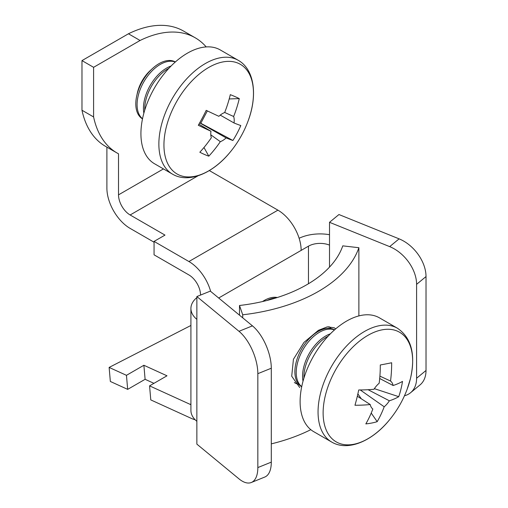 <?xml version="1.0" encoding="UTF-8"?>
<svg xmlns="http://www.w3.org/2000/svg" width="508" height="508" viewBox="0 0 508 508"><rect width="100%" height="100%" fill="white"/><g stroke="black" fill="none" stroke-linecap="round" stroke-linejoin="round"><path stroke-width="0.76" d="M335.699 328.873L334.232 327.787L327.349 326.835L318.414 330.327L303.962 342.411L293.434 359.277L291.713 376.212L299.733 387.553M271.297 443.871A147.872 85.369 0 0 0 310.813 429.666M242.71 317.83L242.71 314.789A147.872 85.369 0 0 0 358.883 247.714L358.883 315.906M242.71 314.789L239.503 305.486A131.439 75.889 0 0 0 342.773 245.859L358.883 247.714M239.503 305.486L239.503 315.182M137.071 94.393A27.108 15.653 -60 0 1 151.447 69.488M190.913 403.911L190.132 404.355L149.568 385.864L150.781 399.904L191.351 418.401A32.861 18.974 -120 0 0 195.155 419.76M163.455 168.91L118.516 194.856L118.516 153.81A123.228 71.145 -60 0 1 117.107 153.029L105.486 146.323A123.228 71.145 -60 0 1 81.978 110.242L81.978 60.604L128.448 33.776A123.228 71.145 -60 0 1 183.636 31.109L195.256 37.814A123.228 71.145 -60 0 1 206.191 46.92M154.064 242.214L130.131 228.397A32.861 18.974 -120 0 1 106.896 188.151L106.896 147.136M117.107 153.029A123.228 71.145 -60 0 1 93.593 116.948L93.593 67.316L140.068 40.481A123.228 71.145 -60 0 1 195.256 37.814M128.448 33.776L140.068 40.481M81.978 60.604L93.593 67.316M81.978 110.242L93.593 116.948M210.649 291.389A32.861 18.974 -120 0 0 188.919 261.531L154.064 241.408L164.986 235.102L130.131 214.979L198.012 175.793M209.328 170.555L277.914 210.153A32.861 18.974 60 0 1 301.149 250.393L218.675 298.012M200.552 295.078L200.539 295.065A16.427 9.487 -120 0 0 188.919 274.942L154.064 254.826L154.064 241.408M329.508 267.113L329.508 245.11A16.427 9.487 -0 0 0 308.464 246.17L301.149 250.393M329.521 234.702A32.861 18.974 -0 0 0 299.123 238.271M329.508 245.11L329.521 222.307L389.68 246.628A32.861 21.977 50.5 0 1 416.598 284.34L416.598 378.244A32.861 21.977 50.5 0 1 410.585 392.716A32.861 21.977 50.5 0 1 404.476 395.757M329.521 222.307L338.944 214.535L399.104 238.855A32.861 21.977 50.5 0 1 426.022 276.568L426.022 370.478A32.861 21.977 50.5 0 1 420.008 384.943L410.585 392.716M196.863 297.593A32.861 18.974 -0 0 0 190.913 308.483A32.861 18.974 -0 0 0 196.856 319.367L196.856 421.322A32.861 18.974 180 0 1 190.913 410.439L190.913 308.483M196.856 421.322L196.863 444.132L238.989 478.866A32.861 15.386 -112 0 0 251.308 482.498A32.861 15.386 -112 0 0 257.835 467.576L257.835 373.672A32.861 15.386 -112 0 0 238.989 331.299L196.863 296.564L196.863 319.373M251.308 482.498L264.763 477.056A32.861 15.386 -112 0 0 271.297 462.134L271.297 368.23A32.861 15.386 -112 0 0 252.451 325.857L210.325 291.122L196.863 296.564M190.132 404.355A16.427 9.487 -120 0 0 190.913 404.685M149.568 385.864L166.992 375.799L143.885 365.265L126.46 375.323L127.673 389.369L110.344 381.464L109.131 367.424L190.913 325.469M126.46 375.323L109.131 367.424M127.673 389.369L145.104 379.305L153.943 383.337M118.516 194.856A16.427 9.487 -120 0 0 130.131 214.979M143.885 365.265L145.104 379.305M175.368 61.957A32.861 18.974 120 0 0 174.39 61.468A32.861 18.974 120 0 0 141.592 82.81A32.861 18.974 120 0 0 142.507 118.872M175.273 62.046A32.861 18.974 120 0 0 142.881 83.553A32.861 18.974 120 0 0 142.532 118.745M171.126 65.977A32.861 18.974 120 0 0 149.225 87.217A32.861 18.974 120 0 0 143.866 113.195M168.948 68.25A32.861 18.974 120 0 0 150.52 87.967A32.861 18.974 120 0 0 144.742 110.166M179.127 175.031A63.309 36.551 120 0 0 230.315 151.956L230.315 151.956A106.794 106.794 0 0 0 247.917 121.463L247.917 121.463A63.309 36.551 120 0 0 238.29 63.271A63.309 36.551 120 0 0 175.108 104.394A63.309 36.551 120 0 0 179.127 175.031M172.479 174.123A65.722 37.941 120 0 1 170.459 101.886A65.722 37.941 120 0 1 238.201 60.293L220.256 49.93A65.722 37.941 120 0 0 152.514 91.523A65.722 37.941 120 0 0 154.534 163.76L172.479 174.123C188.373 183.661 212.795 173.647 230.315 151.956M199.676 122.86L226.111 137.903A16.58 9.569 120 0 1 220.326 141.668A106.458 86.747 -66.3 0 1 208.807 156.166A105.581 32.099 -129.6 0 1 204.464 154.451A105.581 32.099 -129.6 0 1 199.828 152.222A106.458 86.747 113.7 0 0 211.341 137.725A16.58 9.569 120 0 1 210.972 131.255A106.458 5.518 27.9 0 1 198.298 125.279A105.581 49.797 -63.7 0 0 206.204 110.344A106.458 5.518 -152.1 0 0 218.878 116.319A16.58 9.569 120 0 1 224.663 112.554A106.458 86.747 113.7 0 0 230.302 94.659A105.581 22.301 6 0 1 235.077 96.628A105.581 22.301 6 0 1 239.281 98.609L229.21 98.946M226.111 137.903A106.458 5.518 27.9 0 0 232.905 140.481A105.581 104.197 99.4 0 0 240.811 125.546A106.458 5.518 -152.1 0 1 234.017 122.968A16.58 9.569 120 0 0 233.648 116.497A106.458 86.747 -66.3 0 0 239.281 98.609M220.326 141.668L210.801 134.823M208.807 156.166L203.968 147.504M224.701 112.471L233.648 116.497M232.905 140.481L199.765 122.701M200.844 123.177L207.347 110.896M210.972 131.255L198.926 124.187M234.017 122.968L220.243 115.126M277.298 297.517A32.861 18.974 120 0 0 271.609 297.58A32.861 18.974 120 0 0 262.522 301.549M275.603 298.044A32.861 18.974 120 0 0 272.948 298.355A32.861 18.974 120 0 0 267.056 300.45M294.373 382.492A32.861 18.974 120 0 0 295.339 383.121A32.861 18.974 120 0 0 298.825 384.416M334.55 329.87L334.543 329.863A32.861 18.974 120 0 0 325.406 328.638A32.861 18.974 120 0 0 296.056 362.642A32.861 18.974 120 0 0 301.689 386.779L301.689 386.785M334.461 329.946A32.861 18.974 120 0 0 326.746 329.413A32.861 18.974 120 0 0 297.396 363.417A32.861 18.974 120 0 0 301.714 386.664M330.384 333.813A32.861 18.974 120 0 0 303.74 367.081A32.861 18.974 120 0 0 303.022 381.203M328.13 336.156A32.861 18.974 120 0 0 305.079 367.855A32.861 18.974 120 0 0 303.93 378.079M353.847 444.259A63.309 36.551 120 0 0 389.496 419.862L389.496 419.862A106.794 106.794 0 0 0 407.105 389.369A63.309 36.551 120 0 0 410.4 378.739A63.309 36.551 120 0 0 381.94 329.87A63.309 36.551 120 0 0 325.387 395.389A63.309 36.551 120 0 0 353.847 444.259M407.105 389.369L410.426 378.663C415.836 354.609 411.486 337.788 397.383 328.2L379.438 317.843A65.722 37.941 120 0 0 302.457 383.4A65.722 37.941 120 0 0 313.722 431.673L331.667 442.036C347.561 451.574 371.983 441.554 389.496 419.862M368.09 389.712L389.376 400.793A16.58 9.569 120 0 1 384.194 406.787A106.458 77.641 -101.1 0 1 377.19 421.665A105.581 61.887 -140.6 0 1 371.685 423.043A105.581 61.887 -140.6 0 1 365.824 423.894A106.458 77.641 78.9 0 0 372.834 409.016A16.58 9.569 120 0 1 370.23 404.539A106.458 39.078 13.8 0 1 354.971 405.257A105.581 41.713 -86 0 0 358.724 389.966A106.458 39.078 -166.2 0 0 373.983 389.255A16.58 9.569 120 0 1 379.159 383.254A106.458 77.641 78.9 0 0 380.289 364.979A105.581 7.487 -6.7 0 0 386.22 363.855A105.581 7.487 -6.7 0 0 391.655 362.756A106.458 77.641 -101.1 0 1 390.525 381.032A16.58 9.569 120 0 1 393.129 385.502L379.698 378.504M389.376 400.793A106.458 39.078 13.8 0 0 398.755 396.678A105.581 96.114 43.6 0 0 402.507 381.394A106.458 39.078 -166.2 0 1 393.129 385.502M384.194 406.787L360.261 389.96M377.19 421.665L371.215 413.074M361.302 398.805L357.873 393.871M379.901 376.136L390.525 381.032M370.23 404.539L357.327 396.24M398.755 396.678L374.371 388.658M331.064 328.568A32.861 18.974 120 0 0 328.93 326.663M188.919 261.531L277.914 210.153M308.464 283.737L308.464 246.17M399.104 238.855L389.68 246.628M426.022 276.568L416.598 284.34M426.022 370.478L416.598 378.244M257.835 467.576L271.297 462.134M257.835 373.672L271.297 368.23M238.989 331.299L252.451 325.857M397.383 328.2A65.722 37.941 120 0 0 320.402 393.757A65.722 37.941 120 0 0 331.667 442.036M238.201 60.293C254.406 69.285 257.943 95.447 247.917 121.463M294.45 382.607L295.339 383.121"/></g></svg>
